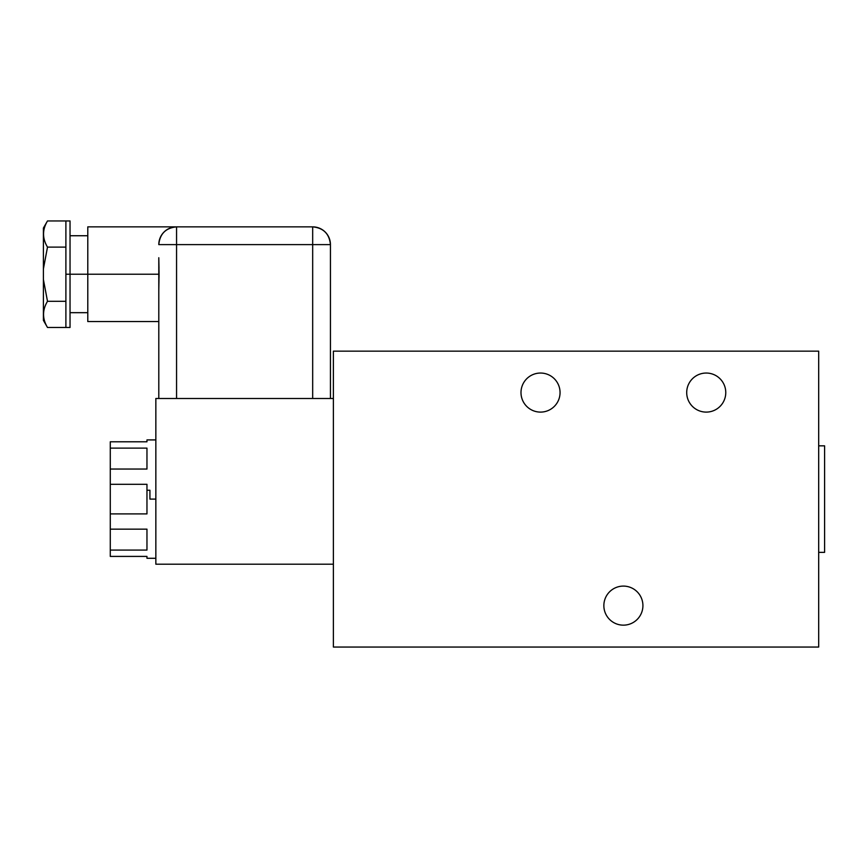 <?xml version="1.0" encoding="UTF-8"?>
<svg xmlns="http://www.w3.org/2000/svg" width="868" height="868" viewBox="0 0 868 868"><rect width="100%" height="100%" fill="white"/><g stroke="black" fill="none" stroke-linecap="round" stroke-linejoin="round"><path stroke-width="1.3" d="M686.707 392.575A19.53 19.53 0 0 0 706.237 412.105A19.53 19.53 0 0 0 725.767 392.575A19.53 19.53 0 0 1 706.237 412.105A19.53 19.53 0 0 1 686.707 392.575A19.53 19.53 0 0 1 706.237 373.045A19.53 19.53 0 0 1 725.767 392.575A19.53 19.53 0 0 0 706.237 373.045A19.53 19.53 0 0 0 686.707 392.575M818.687 351.149L333.388 351.149L333.388 647.051L818.687 647.051L818.687 351.149L333.388 351.149L333.388 647.051L818.687 647.051L818.687 351.149M520.995 392.575A19.53 19.53 0 0 1 540.525 373.045A19.53 19.53 0 0 1 560.055 392.575A19.53 19.53 0 0 1 540.525 412.105A19.53 19.53 0 0 1 520.995 392.575A19.53 19.53 0 0 0 540.525 412.105A19.53 19.53 0 0 0 560.055 392.575A19.53 19.53 0 0 0 540.525 373.045A19.53 19.53 0 0 0 520.995 392.575M603.857 605.625A19.53 19.53 0 0 1 623.387 586.095A19.53 19.53 0 0 1 642.917 605.625A19.53 19.53 0 0 1 623.387 625.155A19.53 19.53 0 0 1 603.857 605.625A19.53 19.53 0 0 0 623.387 625.155A19.53 19.53 0 0 0 642.917 605.625A19.53 19.53 0 0 0 623.387 586.095A19.53 19.53 0 0 0 603.857 605.625M824.6 445.837L818.687 445.837L824.6 445.837L824.6 552.363L818.687 552.363L824.6 552.363L824.6 445.837M333.388 398.488L155.849 398.488L333.388 398.488M330.437 398.488L330.437 244.613A17.751 17.751 0 0 0 312.675 226.863C323.46 227.915 329.384 233.839 330.437 244.613L312.675 244.613L312.675 226.863L312.675 244.613L176.562 244.613L176.562 226.863L312.675 226.863L176.562 226.863L176.562 244.613L158.801 244.613C159.853 233.839 165.777 227.915 176.562 226.863A17.751 17.751 0 0 0 158.801 244.613L176.562 244.613L176.562 398.488L176.562 244.613L312.675 244.613L312.675 398.488L312.675 244.613L330.437 244.613L330.437 398.488M159.05 273.257L159.028 270.686M158.996 268.179L158.801 257.731L159.05 274.212L87.787 274.212L87.787 226.863L176.562 226.863M158.801 321.551L87.787 321.551L87.787 274.212L159.05 274.212L158.801 290.682L158.801 257.731M158.942 282.458L158.963 281.818M70.037 312.675L87.787 312.675L87.787 274.212L70.037 274.212L87.787 274.212M87.787 235.738L70.037 235.738L70.037 327.475L65.892 327.475L65.892 274.212L70.037 274.212L65.892 274.212L65.892 220.949L47.501 220.949L70.037 220.949L70.037 274.212M65.892 327.475L65.892 247.12L47.501 247.12L43.4 268.928L43.4 279.485L47.501 301.304L65.892 301.304L47.501 301.304C42.239 310.028 42.239 318.751 47.501 327.475L65.892 327.475L47.501 327.475C42.239 318.751 42.239 310.028 47.501 301.304L43.4 279.485L43.4 231.854M43.4 316.56L43.4 279.485L43.4 320.368L47.317 327.16M47.317 221.253L43.4 228.045L43.4 268.928L47.501 247.12C42.239 238.396 42.239 229.673 47.501 220.949C42.239 229.673 42.239 238.396 47.501 247.12L65.892 247.12L65.892 220.949M158.801 398.488L158.801 290.682L158.801 398.488M158.833 260.736L159.05 275.362M159.05 275.481L159.028 277.619M333.388 564.2L155.849 564.2L155.849 398.488L155.849 564.2L333.388 564.2M146.963 490.246L149.925 490.246L149.925 499.1L155.849 499.1L149.925 499.1L149.925 490.246L146.963 490.246L146.963 484.301L110.279 484.301L146.963 484.301L146.963 513.899L110.279 513.899L146.963 513.899L146.963 490.246M155.849 558.287L146.963 558.287L146.963 556.41L110.279 556.41L110.279 550.084L146.963 550.084L146.963 529.154L110.279 529.154L110.279 441.79L146.963 441.801L146.963 439.913L155.849 439.913M146.963 556.41L110.279 556.41L110.279 469.046L146.963 469.046L146.963 448.127L110.279 448.127L110.279 441.79L146.963 441.79M110.279 529.154L146.963 529.154L146.963 550.084L110.279 550.084L110.279 529.154M146.963 469.046L110.279 469.046L110.279 448.127L146.963 448.127L146.963 469.046"/></g></svg>
